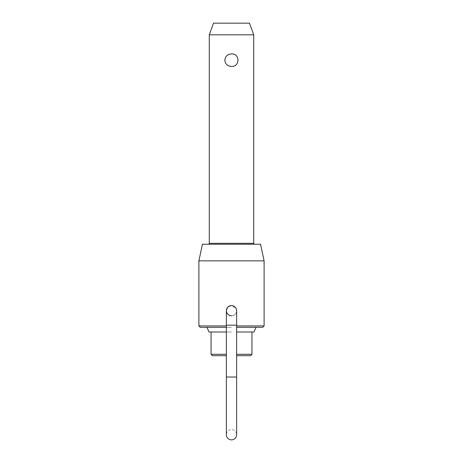 <?xml version="1.0" encoding="UTF-8"?>
<svg xmlns="http://www.w3.org/2000/svg" width="463" height="463" viewBox="0 0 463 463"><rect width="100%" height="100%" fill="white"/><g stroke="black" fill="none" stroke-linecap="round" stroke-linejoin="round"><path stroke-width="0.35" stroke-dasharray="2.31 1.74" d="M226.366 325.176L231.5 325.176L226.366 325.176L226.366 310.708A5.134 5.134 0 0 1 236.24 308.74L231.5 305.574C224.879 305.256 224.879 316.154 231.5 315.841C234.619 315.535 236.327 313.821 236.634 310.708A5.134 5.134 0 0 1 231.5 315.841A5.134 5.134 0 0 0 236.634 310.708C236.327 313.821 234.619 315.535 231.5 315.841A5.134 5.134 0 0 1 226.366 310.708A5.134 5.134 0 0 0 231.5 315.841A5.134 5.134 0 0 1 226.366 310.708L227.871 307.073L231.5 305.574C234.619 305.875 236.327 307.588 236.634 310.708L236.634 325.176L226.366 325.176L226.366 377.021L236.634 377.021L236.634 325.176M236.634 377.021L231.5 377.021L236.634 377.021L236.634 434.716A5.134 5.134 0 0 0 231.5 429.583A5.134 5.134 0 0 0 226.366 434.716L226.366 377.021M209.27 34.818L253.73 34.818M231.5 66.423C235.493 66.134 237.722 64.05 238.173 60.167C237.722 56.283 235.493 54.2 231.5 53.916C222.94 53.314 222.94 67.019 231.5 66.423M236.634 331.988L253.996 331.988M251.947 354.282L236.634 354.282M260.571 244.244L202.429 244.244M200.3 327.324L226.366 327.324M226.366 325.923L198.899 325.923M212.453 355.682L226.366 355.682M226.366 354.282L211.053 354.282M249.482 23.15L213.518 23.15M198.899 260.86L264.101 260.86M264.101 325.923L236.634 325.923M236.634 355.682L250.547 355.682M236.634 327.324L262.7 327.324M209.004 331.988L226.366 331.988M231.5 331.988L211.053 331.988L231.5 331.988M231.5 327.324L206.961 327.324L231.5 327.324M209.27 243.312L253.73 243.312M226.366 310.708A5.134 5.134 0 0 1 231.5 305.574"/><path stroke-width="0.69" d="M236.634 325.176L236.634 377.021L226.366 377.021L226.366 325.176L236.634 325.176L236.634 310.708L236.24 308.74A5.134 5.134 0 0 1 236.634 310.708A5.134 5.134 0 0 0 231.5 305.574A5.134 5.134 0 0 0 226.366 310.708L226.76 312.67L227.871 314.336L229.532 315.448L231.5 315.841M226.366 377.021L226.366 434.716A5.134 5.134 0 0 0 231.5 439.85A5.134 5.134 0 0 0 236.634 434.716L236.634 377.021M209.27 34.818L213.518 23.15L249.482 23.15L253.73 34.818L209.27 34.818L209.27 243.312A0.932 0.932 0 0 1 208.338 244.244M231.5 53.916C240.06 53.314 240.06 67.019 231.5 66.423C227.507 66.134 225.278 64.05 224.827 60.167C225.278 56.283 227.507 54.2 231.5 53.916M236.634 354.282L251.947 354.282L251.947 331.988M253.73 34.818L253.73 243.312A0.932 0.932 0 0 0 254.662 244.244M256.039 327.324L253.996 331.988L236.634 331.988M226.366 327.324L200.3 327.324L198.899 325.923L226.366 325.923M226.366 355.682L212.453 355.682L211.053 354.282L226.366 354.282M198.899 260.86L202.429 244.244L260.571 244.244L264.101 260.86L198.899 260.86L198.899 325.923M236.634 325.923L264.101 325.923L264.101 260.86M251.947 354.282L250.547 355.682L236.634 355.682M264.101 325.923L262.7 327.324L236.634 327.324M226.366 331.988L209.004 331.988L206.961 327.324M253.73 243.312L209.27 243.312M226.366 325.176L226.366 310.708M211.053 331.988L211.053 354.282"/></g></svg>
